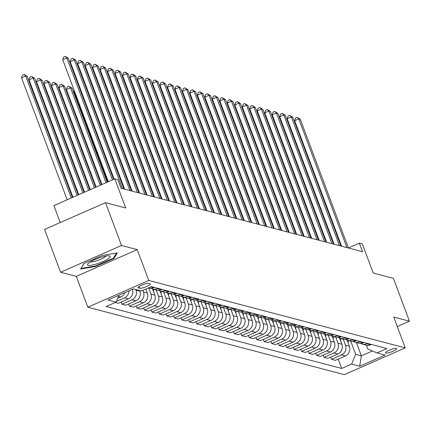 <?xml version="1.0" encoding="UTF-8"?>
<svg xmlns="http://www.w3.org/2000/svg" width="431" height="431" viewBox="0 0 431 431"><rect width="100%" height="100%" fill="white"/><g stroke="black" fill="none" stroke-linecap="round" stroke-linejoin="round"><path stroke-width="0.65" d="M396.358 348.442A5.969 1.185 159.5 0 0 389.91 349.94A5.969 1.185 159.5 0 0 385.492 352.844A5.969 1.185 159.5 0 0 385.815 353.07A5.969 1.185 159.5 0 0 392.264 351.572A5.969 1.185 159.5 0 0 396.682 348.663A5.969 1.185 159.5 0 0 396.358 348.442M87.822 307.206L344.321 374.647L405.264 347.892L148.765 280.452L87.822 307.206L76.298 276.379L137.236 249.624L121.526 245.492L60.582 272.247L76.298 276.379M60.582 272.247L44.571 229.427L105.514 202.672L125.717 207.984L114.829 178.865L53.891 205.625L60.221 222.558M397.28 326.536L409.45 321.192L393.438 278.372L373.235 273.06L362.352 243.946L359.357 243.159L348.404 247.965M121.526 245.492L105.514 202.672M114.829 178.865L117.825 179.652L121.025 188.218L362.563 251.72L359.357 243.159M138.399 287.903L139.719 288.247A5.786 1.148 159.5 0 0 145.964 286.798A5.786 1.148 159.5 0 0 150.241 283.981A5.786 1.148 159.5 0 0 149.929 283.765L148.614 283.42A5.786 1.148 159.5 0 0 142.365 284.869A5.786 1.148 159.5 0 0 138.087 287.687A5.786 1.148 159.5 0 0 138.399 287.903L138.184 287.321M118.951 295.224L116.084 302.153L106.123 306.527L341.67 368.457L338.168 359.098M116.084 302.153L108.003 300.03L133.373 288.894L141.454 291.017L151.416 286.642L386.963 348.571L377.001 352.946L385.082 355.074L359.718 366.21L351.637 364.082L341.67 368.457M137.236 249.624L148.765 280.452M409.45 321.192L393.735 317.06L405.264 347.892M377.001 352.946L367.848 348.991L366.442 345.22M356.394 342.58L361.35 355.834L372.427 350.969M135.765 289.524L135.98 290.095A7.462 7.041 104.7 0 1 131.956 299.836L121.989 304.216L121.181 302.05M139.655 290.548L139.87 291.119A7.462 7.041 104.7 0 1 135.846 300.86L125.879 305.234L121.989 304.216M142.844 290.408L143.464 292.062A7.462 7.041 104.7 0 1 139.434 301.808L129.472 306.182L128.659 304.017M145.856 289.082L147.354 293.085A7.462 7.041 104.7 0 1 143.329 302.831L133.362 307.206L129.472 306.182M148.679 287.973L150.947 294.028A7.462 7.041 104.7 0 1 146.917 303.774L136.956 308.149L136.142 305.983M152.569 288.985L154.837 295.052A7.462 7.041 104.7 0 1 150.807 304.798L140.845 309.172L136.956 308.149M156.162 289.939L158.43 295.995A7.462 7.041 104.7 0 1 154.4 305.741L144.433 310.115L143.625 307.95M160.052 290.952L162.32 297.018A7.462 7.041 104.7 0 1 158.29 306.764L148.329 311.139L144.433 310.115M163.645 291.906L165.908 297.966A7.462 7.041 104.7 0 1 161.884 307.707L151.917 312.082L151.109 309.916M167.535 292.918L169.803 298.985A7.462 7.041 104.7 0 1 165.773 308.731L155.812 313.105L151.917 312.082M171.129 293.872L173.391 299.933A7.462 7.041 104.7 0 1 169.367 309.673L159.4 314.048L158.592 311.882M175.013 294.885L177.281 300.957A7.462 7.041 104.7 0 1 173.257 310.697L163.29 315.072L159.4 314.048M178.612 295.838L180.875 301.899A7.462 7.041 104.7 0 1 176.85 311.64L166.883 316.015L166.075 313.849M182.496 296.857L184.764 302.923A7.462 7.041 104.7 0 1 180.74 312.664L170.773 317.038L166.883 316.015M186.09 297.805L188.358 303.866A7.462 7.041 104.7 0 1 184.333 313.612L174.366 317.986L173.558 315.821M189.979 298.823L192.248 304.889A7.462 7.041 104.7 0 1 188.223 314.63L178.256 319.01L174.366 317.986M193.573 299.777L195.841 305.832A7.462 7.041 104.7 0 1 191.811 315.578L181.85 319.953L181.036 317.787M197.463 300.79L199.731 306.856A7.462 7.041 104.7 0 1 195.706 316.602L185.739 320.976L181.85 319.953M201.056 301.743L203.324 307.799A7.462 7.041 104.7 0 1 199.294 317.545L189.333 321.919L188.519 319.754M204.946 302.756L207.214 308.822A7.462 7.041 104.7 0 1 203.184 318.568L193.223 322.943L189.333 321.919M208.539 303.71L210.807 309.765A7.462 7.041 104.7 0 1 206.778 319.511L196.811 323.886L196.003 321.72M212.429 304.722L214.697 310.789A7.462 7.041 104.7 0 1 210.667 320.535L200.706 324.909L196.811 323.886M216.023 305.676L218.285 311.737A7.462 7.041 104.7 0 1 214.261 321.478L204.294 325.852L203.486 323.686M219.912 306.689L222.18 312.761A7.462 7.041 104.7 0 1 218.151 322.501L208.189 326.876L204.294 325.852M223.506 307.642L225.769 313.703A7.462 7.041 104.7 0 1 221.744 323.444L211.777 327.819L210.969 325.653M227.39 308.661L229.658 314.727A7.462 7.041 104.7 0 1 225.634 324.468L215.667 328.842L211.777 327.819M230.989 309.609L233.252 315.67A7.462 7.041 104.7 0 1 229.227 325.416L219.26 329.79L218.452 327.625M234.873 310.627L237.142 316.693A7.462 7.041 104.7 0 1 233.117 326.434L223.15 330.809L219.26 329.79M238.467 311.575L240.735 317.636A7.462 7.041 104.7 0 1 236.711 327.382L226.744 331.757L225.936 329.591M242.357 312.594L244.625 318.66A7.462 7.041 104.7 0 1 240.6 328.406L230.633 332.78L226.744 331.757M245.95 313.547L248.218 319.603A7.462 7.041 104.7 0 1 244.188 329.349L234.227 333.723L233.413 331.558M249.84 314.56L252.108 320.626A7.462 7.041 104.7 0 1 248.084 330.372L238.117 334.747L234.227 333.723M253.433 315.514L255.702 321.569A7.462 7.041 104.7 0 1 251.672 331.315L241.71 335.69L240.897 333.524M257.323 316.526L259.591 322.593A7.462 7.041 104.7 0 1 255.561 332.339L245.6 336.713L241.71 335.69M260.917 317.48L263.185 323.541A7.462 7.041 104.7 0 1 259.155 333.282L249.188 337.656L248.38 335.49M264.806 318.493L267.075 324.559A7.462 7.041 104.7 0 1 263.045 334.305L253.083 338.68L249.188 337.656M268.4 319.446L270.663 325.507A7.462 7.041 104.7 0 1 266.638 335.248L256.671 339.623L255.863 337.457M272.29 320.465L274.558 326.531A7.462 7.041 104.7 0 1 270.528 336.272L260.566 340.646L256.671 339.623M275.883 321.413L278.146 327.474A7.462 7.041 104.7 0 1 274.121 337.214L264.155 341.594L263.346 339.429M279.767 322.431L282.036 328.497A7.462 7.041 104.7 0 1 278.011 338.238L268.044 342.613L264.155 341.594M283.366 323.379L285.629 329.44A7.462 7.041 104.7 0 1 281.605 339.186L271.638 343.561L270.83 341.395M287.251 324.398L289.519 330.464A7.462 7.041 104.7 0 1 285.494 340.21L275.528 344.584L271.638 343.561M290.844 325.351L293.112 331.407A7.462 7.041 104.7 0 1 289.088 341.153L279.121 345.527L278.313 343.362M294.734 326.364L297.002 332.43A7.462 7.041 104.7 0 1 292.978 342.176L283.011 346.551L279.121 345.527M298.327 327.318L300.596 333.373A7.462 7.041 104.7 0 1 296.566 343.119L286.604 347.494L285.791 345.328M302.217 328.33L304.485 334.397A7.462 7.041 104.7 0 1 300.461 344.143L290.494 348.517L286.604 347.494M305.811 329.284L308.079 335.345A7.462 7.041 104.7 0 1 304.049 345.086L294.087 349.46L293.274 347.294M309.7 330.297L311.969 336.363A7.462 7.041 104.7 0 1 307.939 346.109L297.977 350.484L294.087 349.46M313.294 331.25L315.562 337.311A7.462 7.041 104.7 0 1 311.532 347.052L301.565 351.427L300.757 349.261M317.184 332.263L319.452 338.335A7.462 7.041 104.7 0 1 315.422 348.076L305.46 352.45L301.565 351.427M320.777 333.217L323.04 339.278A7.462 7.041 104.7 0 1 319.015 349.018L309.049 353.398L308.24 351.233M324.667 334.235L326.935 340.301A7.462 7.041 104.7 0 1 322.905 350.042L312.944 354.417L309.049 353.398M328.26 335.183L330.523 341.244A7.462 7.041 104.7 0 1 326.499 350.99L316.532 355.365L315.724 353.199M332.145 336.202L334.413 342.268A7.462 7.041 104.7 0 1 330.388 352.008L320.422 356.389L316.532 355.365M335.744 337.155L338.006 343.211A7.462 7.041 104.7 0 1 333.982 352.957L324.015 357.331L323.207 355.166M339.628 338.168L341.896 344.234A7.462 7.041 104.7 0 1 337.872 353.98L327.905 358.355L324.015 357.331M343.221 339.122L345.49 345.177A7.462 7.041 104.7 0 1 341.465 354.923L331.498 359.298L330.69 357.132M347.111 340.134L349.379 346.201A7.462 7.041 104.7 0 1 345.355 355.947L335.388 360.321L331.498 359.298M350.705 341.088L355.661 354.341L361.35 355.834L359.718 366.21M132.441 289.298A7.462 7.041 104.7 0 1 128.363 298.893L118.396 303.268L115.363 302.47M124.888 292.617A7.462 7.041 104.7 0 1 120.879 296.927L117.663 298.338M128.977 290.823A7.462 7.041 104.7 0 1 124.473 297.869L116.392 301.42M154.449 287.439L153.727 287.757A7.462 7.041 104.7 0 1 149.266 288.123L148.501 287.924M158.042 288.382L157.32 288.7A7.462 7.041 104.7 0 1 152.86 289.072A7.462 7.041 104.7 0 1 151.13 288.339M161.932 289.406L161.21 289.724A7.462 7.041 104.7 0 1 156.749 290.09L152.86 289.072M165.526 290.354L164.804 290.672A7.462 7.041 104.7 0 1 160.343 291.038A7.462 7.041 104.7 0 1 158.613 290.311M169.415 291.372L168.693 291.69A7.462 7.041 104.7 0 1 164.233 292.062L160.343 291.038M173.009 292.32L172.281 292.638A7.462 7.041 104.7 0 1 167.826 293.005A7.462 7.041 104.7 0 1 166.097 292.277M176.899 293.344L176.177 293.662A7.462 7.041 104.7 0 1 171.716 294.028L167.826 293.005M180.492 294.287L179.765 294.605A7.462 7.041 104.7 0 1 175.309 294.971A7.462 7.041 104.7 0 1 173.58 294.244M184.382 295.31L183.654 295.628A7.462 7.041 104.7 0 1 179.199 295.995L175.309 294.971M187.975 296.253L187.248 296.571A7.462 7.041 104.7 0 1 182.787 296.937A7.462 7.041 104.7 0 1 181.063 296.21M191.865 297.277L191.138 297.595A7.462 7.041 104.7 0 1 186.682 297.961L182.787 296.937M195.453 298.22L194.731 298.538A7.462 7.041 104.7 0 1 190.27 298.904A7.462 7.041 104.7 0 1 188.541 298.177M199.348 299.243L198.621 299.561A7.462 7.041 104.7 0 1 194.16 299.928L190.27 298.904M202.936 300.186L202.214 300.504A7.462 7.041 104.7 0 1 197.754 300.87A7.462 7.041 104.7 0 1 196.024 300.143M206.826 301.21L206.104 301.528A7.462 7.041 104.7 0 1 201.643 301.894L197.754 300.87M210.42 302.158L209.698 302.476A7.462 7.041 104.7 0 1 205.237 302.842A7.462 7.041 104.7 0 1 203.507 302.115M214.309 303.176L213.587 303.494A7.462 7.041 104.7 0 1 209.127 303.866L205.237 302.842M217.903 304.124L217.181 304.442A7.462 7.041 104.7 0 1 212.72 304.809A7.462 7.041 104.7 0 1 210.991 304.081M221.793 305.148L221.071 305.466A7.462 7.041 104.7 0 1 216.61 305.832L212.72 304.809M225.386 306.091L224.659 306.409A7.462 7.041 104.7 0 1 220.203 306.775A7.462 7.041 104.7 0 1 218.474 306.048M229.276 307.114L228.554 307.432A7.462 7.041 104.7 0 1 224.093 307.799L220.203 306.775M232.869 308.057L232.142 308.375A7.462 7.041 104.7 0 1 227.687 308.741A7.462 7.041 104.7 0 1 225.957 308.014M236.759 309.081L236.032 309.399A7.462 7.041 104.7 0 1 231.576 309.765L227.687 308.741M240.353 310.024L239.625 310.342A7.462 7.041 104.7 0 1 235.164 310.708A7.462 7.041 104.7 0 1 233.44 309.981M244.242 311.047L243.515 311.365A7.462 7.041 104.7 0 1 239.06 311.732L235.164 310.708M247.83 311.99L247.108 312.308A7.462 7.041 104.7 0 1 242.648 312.674A7.462 7.041 104.7 0 1 240.918 311.947M251.726 313.014L250.998 313.332A7.462 7.041 104.7 0 1 246.537 313.698L242.648 312.674M255.314 313.957L254.592 314.28A7.462 7.041 104.7 0 1 250.131 314.646A7.462 7.041 104.7 0 1 248.401 313.919M259.203 314.98L258.481 315.298A7.462 7.041 104.7 0 1 254.021 315.664L250.131 314.646M262.797 315.928L262.075 316.246A7.462 7.041 104.7 0 1 257.614 316.613A7.462 7.041 104.7 0 1 255.885 315.885M266.687 316.952L265.965 317.27A7.462 7.041 104.7 0 1 261.504 317.636L257.614 316.613M270.28 317.895L269.558 318.213A7.462 7.041 104.7 0 1 265.097 318.579A7.462 7.041 104.7 0 1 263.368 317.852M274.17 318.918L273.448 319.236A7.462 7.041 104.7 0 1 268.987 319.603L265.097 318.579M277.763 319.861L277.036 320.179A7.462 7.041 104.7 0 1 272.581 320.545A7.462 7.041 104.7 0 1 270.851 319.818M281.653 320.885L280.931 321.203A7.462 7.041 104.7 0 1 276.47 321.569L272.581 320.545M285.247 321.828L284.519 322.146A7.462 7.041 104.7 0 1 280.064 322.512A7.462 7.041 104.7 0 1 278.334 321.785M289.136 322.851L288.409 323.169A7.462 7.041 104.7 0 1 283.954 323.536L280.064 322.512M292.73 323.794L292.002 324.112A7.462 7.041 104.7 0 1 287.542 324.478A7.462 7.041 104.7 0 1 285.818 323.751M296.62 324.818L295.892 325.136A7.462 7.041 104.7 0 1 291.437 325.502L287.542 324.478M300.208 325.761L299.486 326.078A7.462 7.041 104.7 0 1 295.025 326.45A7.462 7.041 104.7 0 1 293.295 325.717M304.103 326.784L303.376 327.102A7.462 7.041 104.7 0 1 298.915 327.468L295.025 326.45M307.691 327.732L306.969 328.05A7.462 7.041 104.7 0 1 302.508 328.417A7.462 7.041 104.7 0 1 300.779 327.689M311.581 328.751L310.859 329.074A7.462 7.041 104.7 0 1 306.398 329.44L302.508 328.417M315.174 329.699L314.452 330.017A7.462 7.041 104.7 0 1 309.991 330.383A7.462 7.041 104.7 0 1 308.262 329.656M319.064 330.722L318.342 331.04A7.462 7.041 104.7 0 1 313.881 331.407L309.991 330.383M322.657 331.665L321.935 331.983A7.462 7.041 104.7 0 1 317.475 332.349A7.462 7.041 104.7 0 1 315.745 331.622M326.547 332.689L325.825 333.007A7.462 7.041 104.7 0 1 321.364 333.373L317.475 332.349M330.141 333.632L329.413 333.95A7.462 7.041 104.7 0 1 324.958 334.316A7.462 7.041 104.7 0 1 323.228 333.589M334.03 334.655L333.308 334.973A7.462 7.041 104.7 0 1 328.848 335.34L324.958 334.316M337.624 335.598L336.897 335.916A7.462 7.041 104.7 0 1 332.441 336.282A7.462 7.041 104.7 0 1 330.712 335.555M341.514 336.622L340.786 336.94A7.462 7.041 104.7 0 1 336.331 337.306L332.441 336.282M345.107 337.565L344.38 337.882A7.462 7.041 104.7 0 1 339.919 338.254A7.462 7.041 104.7 0 1 338.195 337.521M348.997 338.588L348.27 338.906A7.462 7.041 104.7 0 1 343.814 339.272L339.919 338.254M352.585 339.536L351.863 339.854A7.462 7.041 104.7 0 1 347.402 340.221A7.462 7.041 104.7 0 1 345.673 339.493M356.48 340.555L355.753 340.873A7.462 7.041 104.7 0 1 351.292 341.244L347.402 340.221M360.068 341.503L359.346 341.821A7.462 7.041 104.7 0 1 354.885 342.187A7.462 7.041 104.7 0 1 353.156 341.46M363.958 342.526L363.236 342.844A7.462 7.041 104.7 0 1 358.775 343.211L354.885 342.187M367.551 343.469L366.829 343.787A7.462 7.041 104.7 0 1 362.369 344.153A7.462 7.041 104.7 0 1 360.639 343.426M351.637 364.082L355.661 354.341M371.441 344.493L370.719 344.811A7.462 7.041 104.7 0 1 366.258 345.177L362.369 344.153M80.629 269.014L95.585 266.503L113.94 258.444L117.34 252.895L102.384 255.405L84.034 263.465L80.629 269.014M113.655 257.679L113.94 258.444M95.402 266.013L95.585 266.503M112.453 179.91L66.843 57.921L68.34 58.314L113.617 179.398M108.337 181.715L62.727 59.726L66.843 57.921L65.226 56.353L68.34 58.314M62.727 59.726L63.578 57.075L65.226 56.353M72.435 197.479L27.164 76.389L25.666 75.996L21.55 77.806L67.161 199.795M21.55 77.806L22.401 75.156L24.05 74.428L25.666 75.996L71.277 197.985M24.05 74.428L27.164 76.389M122.447 188.589L74.326 59.887L75.824 60.281L123.945 188.983M114.134 179.172L70.21 61.692L74.326 59.887L72.71 58.32L75.824 60.281M70.21 61.692L71.061 59.042L72.71 58.32M129.93 190.561L81.809 61.854L83.307 62.247L131.428 190.955M124.613 189.161L77.693 63.659L81.809 61.854L80.193 60.286L83.307 62.247M77.693 63.659L78.544 61.008L80.193 60.286M137.414 192.528L89.292 63.82L90.79 64.214L138.911 192.921M132.096 191.127L85.176 65.631L89.292 63.82L87.671 62.253L90.79 64.214M85.176 65.631L86.028 62.98L87.671 62.253M78.232 194.936L34.647 78.356L33.149 77.963L29.033 79.773L72.958 197.253M29.033 79.773L29.884 77.122L31.533 76.4L33.149 77.963L77.074 195.442M31.533 76.4L34.647 78.356M84.029 192.388L42.13 80.322L40.633 79.929L36.516 81.739L78.749 194.704M36.516 81.739L37.368 79.088L39.016 78.367L40.633 79.929L82.871 192.899M39.016 78.367L42.13 80.322M89.826 189.845L49.613 82.294L48.116 81.901L44 83.706L84.546 192.161M44 83.706L44.851 81.055L46.494 80.333L48.116 81.901L88.667 190.357M46.494 80.333L49.613 82.294M144.897 194.494L96.776 65.787L98.273 66.18L146.395 194.887M139.579 193.093L92.66 67.597L96.776 65.787L95.154 64.219L98.273 66.18M92.66 67.597L93.511 64.946L95.154 64.219M146.034 289.557L146.157 288.953M95.617 187.302L57.097 84.26L55.599 83.867L51.478 85.672L90.343 189.618M51.478 85.672L52.334 83.021L53.977 82.299L55.599 83.867L94.459 187.808M53.977 82.299L57.097 84.26M107.578 259.15A12.127 2.414 159.5 0 0 109.194 255.842A12.127 2.414 159.5 0 0 90.133 262.075A12.127 2.414 159.5 0 0 87.924 263.794A12.127 2.414 159.5 0 0 93.479 264.796A12.127 2.414 159.5 0 0 107.578 259.15M90.645 261.762A8.302 1.649 159.5 0 0 96.555 260.857A8.302 1.649 159.5 0 0 104.07 257.582A8.302 1.649 159.5 0 0 105.81 256.095M81.044 268.341L84.142 263.416M116.494 253.04L113.348 258.18L95.563 265.986L81.076 268.421M152.38 196.461L104.259 67.753L105.751 68.146L153.872 196.854M147.063 195.065L100.137 69.563L104.259 67.753L102.637 66.191L105.751 68.146M100.137 69.563L100.989 66.913L102.637 66.191M159.863 198.427L111.742 69.725L113.234 70.118L161.356 198.82M154.546 197.032L107.621 71.53L111.742 69.725L110.12 68.157L113.234 70.118M107.621 71.53L108.472 68.879L110.12 68.157M167.341 200.393L119.22 71.691L120.718 72.085L168.839 200.787M162.029 198.998L115.104 73.496L119.22 71.691L117.604 70.124L120.718 72.085M115.104 73.496L115.955 70.846L117.604 70.124M174.824 202.36L126.703 73.658L128.201 74.051L176.322 202.753M169.507 200.965L122.587 75.463L126.703 73.658L125.087 72.09L128.201 74.051M122.587 75.463L123.438 72.812L125.087 72.09M182.308 204.332L134.186 75.624L135.684 76.018L183.805 204.725M176.99 202.931L130.07 77.435L134.186 75.624L132.57 74.057L135.684 76.018M130.07 77.435L130.922 74.778L132.57 74.057M153.517 291.523L153.953 289.357M101.414 184.759L64.575 86.227L63.082 85.834L58.961 87.638L96.14 187.076M152.741 289.443L152.816 289.056M58.961 87.638L59.812 84.988L61.461 84.266L63.082 85.834L100.256 185.265M61.461 84.266L64.575 86.227M161 293.489L161.436 291.324M107.211 182.211L72.058 88.193L70.56 87.8L66.444 89.61L101.931 184.527M160.219 291.41L160.3 291.027M66.444 89.61L67.295 86.96L68.944 86.232L70.56 87.8L106.053 182.722M68.944 86.232L72.058 88.193M168.483 295.461L168.92 293.29M74.536 91.307L73.927 91.577L107.728 181.984M167.702 293.376L167.783 292.994M73.927 91.577L74.256 90.558M175.967 297.428L176.403 295.257M175.185 295.343L175.261 294.96M82.019 93.274L81.497 93.505M81.459 93.392L81.739 92.525M183.444 299.394L183.881 297.228M182.669 297.309L182.744 296.927M89.503 95.246L88.98 95.472M88.942 95.359L89.217 94.491M189.791 206.298L141.67 77.591L143.167 77.984L191.289 206.691M184.473 204.897L137.554 79.401L141.67 77.591L140.048 76.023L143.167 77.984M137.554 79.401L138.405 76.75L140.048 76.023M190.928 301.361L191.364 299.195M190.152 299.281L190.227 298.893M96.98 97.212L96.463 97.438M96.42 97.331L96.7 96.458M197.274 208.265L149.153 79.557L150.651 79.95L198.772 208.658M191.957 206.864L145.037 81.367L149.153 79.557L147.531 77.995L150.651 79.95M145.037 81.367L145.888 78.717L147.531 77.995M198.411 303.327L198.847 301.161M197.635 301.247L197.71 300.86M104.464 99.178L103.946 99.405M103.903 99.297L104.183 98.424M204.757 210.231L156.636 81.524L158.129 81.917L206.25 210.624M199.44 208.836L152.515 83.334L156.636 81.524L155.015 79.961L158.129 81.917M152.515 83.334L153.366 80.683L155.015 79.961M205.894 305.293L206.33 303.128M205.118 303.214L205.194 302.831M111.947 101.145L111.43 101.371M111.387 101.263L111.667 100.396M212.241 212.197L164.119 83.495L165.612 83.889L213.733 212.591M206.923 210.802L159.998 85.3L164.119 83.495L162.498 81.928L165.612 83.889M159.998 85.3L160.849 82.65L162.498 81.928M213.377 307.265L213.814 305.094M212.596 305.18L212.677 304.798M119.43 103.111L118.913 103.338M118.87 103.23L119.15 102.362M219.718 214.164L171.597 85.462L173.095 85.855L221.216 214.557M214.406 212.769L167.481 87.267L171.597 85.462L169.981 83.894L173.095 85.855M167.481 87.267L168.332 84.616L169.981 83.894M220.861 309.232L221.297 307.061M220.079 307.147L220.16 306.764M126.913 105.078L126.396 105.309M126.353 105.196L126.633 104.329M227.202 216.136L179.08 87.428L180.578 87.822L228.699 216.529M221.884 214.735L174.964 89.233L179.08 87.428L177.464 85.861L180.578 87.822M174.964 89.233L175.816 86.583L177.464 85.861M228.344 311.198L228.78 309.032M227.563 309.113L227.638 308.731M134.397 107.05L133.874 107.276M133.836 107.163L134.116 106.295M234.685 218.102L186.564 89.395L188.061 89.788L236.183 218.495M229.367 216.701L182.448 91.205L186.564 89.395L184.947 87.827L188.061 89.788M182.448 91.205L183.299 88.554L184.947 87.827M242.168 220.069L194.047 91.361L195.545 91.755L243.666 220.462M236.851 218.668L189.931 93.171L194.047 91.361L192.425 89.799L195.545 91.755M189.931 93.171L190.782 90.521L192.425 89.799M249.651 222.035L201.53 93.328L203.028 93.721L251.149 222.428M244.334 220.64L197.414 95.138L201.53 93.328L199.909 91.765L203.028 93.721M197.414 95.138L198.265 92.487L199.909 91.765M257.135 224.001L209.013 95.299L210.506 95.693L258.627 224.395M251.817 222.606L204.892 97.104L209.013 95.299L207.392 93.732L210.506 95.693M204.892 97.104L205.743 94.454L207.392 93.732M264.618 225.968L216.497 97.266L217.989 97.659L266.11 226.361M259.3 224.573L212.375 99.071L216.497 97.266L214.875 95.698L217.989 97.659M212.375 99.071L213.226 96.42L214.875 95.698M272.096 227.94L223.975 99.232L225.472 99.626L273.593 228.333M266.784 226.539L219.858 101.037L223.975 99.232L222.358 97.665L225.472 99.626M219.858 101.037L220.71 98.387L222.358 97.665M279.579 229.906L231.458 101.199L232.955 101.592L281.077 230.299M274.261 228.505L227.342 103.009L231.458 101.199L229.842 99.631L232.955 101.592M227.342 103.009L228.193 100.358L229.842 99.631M287.062 231.873L238.941 103.165L240.439 103.559L288.56 232.266M281.745 230.472L234.825 104.975L238.941 103.165L237.325 101.603L240.439 103.559M234.825 104.975L235.676 102.325L237.325 101.603M235.822 313.165L236.258 310.999M235.046 311.085L235.121 310.697M141.88 109.016L141.357 109.242M141.32 109.129L141.594 108.262M243.305 315.131L243.741 312.965M242.529 313.051L242.605 312.664M149.358 110.982L148.84 111.209M148.797 111.101L149.078 110.228M250.788 317.097L251.225 314.932M250.012 315.018L250.088 314.63M156.841 112.949L156.324 113.175M156.281 113.067L156.561 112.2M258.271 319.069L258.708 316.898M257.496 316.984L257.571 316.602M164.324 114.915L163.807 115.142M163.764 115.034L164.044 114.167M265.755 321.036L266.191 318.865M264.973 318.951L265.054 318.568M171.807 116.882L171.29 117.113M171.247 117L171.527 116.133M273.238 323.002L273.674 320.831M272.457 320.917L272.537 320.535M179.291 118.848L178.773 119.08M178.73 118.967L179.01 118.099M280.721 324.969L281.157 322.803M279.94 322.889L280.015 322.501M186.774 120.82L186.251 121.046M186.214 120.933L186.494 120.066M288.199 326.935L288.635 324.769M287.423 324.855L287.499 324.468M194.257 122.787L193.734 123.013M193.697 122.905L193.972 122.032M294.545 233.839L246.424 105.132L247.922 105.525L296.043 234.232M289.228 232.444L242.308 106.942L246.424 105.132L244.803 103.569L247.922 105.525M242.308 106.942L243.159 104.291L244.803 103.569M295.682 328.901L296.119 326.736M294.906 326.822L294.982 326.434M201.735 124.753L201.218 124.979M201.175 124.871L201.455 124.004M302.029 235.805L253.907 107.103L255.405 107.497L303.526 236.199M296.711 234.41L249.791 108.908L253.907 107.103L252.286 105.536L255.405 107.497M249.791 108.908L250.643 106.258L252.286 105.536M303.165 330.868L303.602 328.702M302.39 328.788L302.465 328.406M209.218 126.719L208.701 126.946M208.658 126.838L208.938 125.971M309.512 237.772L261.391 109.07L262.883 109.463L311.004 238.165M304.194 236.377L257.269 110.875L261.391 109.07L259.769 107.502L262.883 109.463M257.269 110.875L258.121 108.224L259.769 107.502M310.649 332.84L311.085 330.669M309.873 330.755L309.948 330.372M216.701 128.686L216.184 128.917M216.141 128.804L216.421 127.937M316.995 239.738L268.874 111.036L270.366 111.43L318.487 240.137M311.678 238.343L264.753 112.841L268.874 111.036L267.252 109.469L270.366 111.43M264.753 112.841L265.604 110.191L267.252 109.469M318.132 334.806L318.568 332.635M317.351 332.721L317.431 332.339M224.185 130.652L223.667 130.884M223.624 130.771L223.904 129.903M324.473 241.71L276.352 113.003L277.85 113.396L325.971 242.103M319.161 240.309L272.236 114.813L276.352 113.003L274.736 111.435L277.85 113.396M272.236 114.813L273.087 112.162L274.736 111.435M325.615 336.773L326.051 334.607M324.834 334.688L324.915 334.305M231.668 132.624L231.151 132.85M231.108 132.737L231.388 131.87M331.956 243.677L283.835 114.969L285.333 115.363L333.454 244.07M326.639 242.276L279.719 116.779L283.835 114.969L282.219 113.401L285.333 115.363M279.719 116.779L280.57 114.129L282.219 113.401M333.098 338.739L333.535 336.573M332.317 336.659L332.393 336.272M239.151 134.591L238.629 134.817M238.591 134.709L238.871 133.836M339.439 245.643L291.318 116.936L292.816 117.329L340.937 246.036M334.122 244.248L287.202 118.746L291.318 116.936L289.702 115.373L292.816 117.329M287.202 118.746L288.053 116.095L289.702 115.373M340.576 340.705L341.013 338.54M339.8 338.626L339.876 338.238M246.634 136.557L246.112 136.783M246.074 136.675L246.349 135.803M346.923 247.609L298.802 118.902L300.299 119.301L348.42 248.003M341.605 246.214L294.685 120.712L298.802 118.902L297.18 117.34L300.299 119.301M294.685 120.712L295.537 118.062L297.18 117.34M348.059 342.672L348.496 340.506M347.284 340.592L347.359 340.21M254.112 138.523L253.595 138.75M253.552 138.642L253.832 137.775M139.87 291.119L135.98 290.095M147.354 293.085L143.464 292.062M154.837 295.052L150.947 294.028M162.32 297.018L158.43 295.995M169.803 298.985L165.908 297.966M177.281 300.957L173.391 299.933M184.764 302.923L180.875 301.899M192.248 304.889L188.358 303.866M199.731 306.856L195.841 305.832M207.214 308.822L203.324 307.799M214.697 310.789L210.807 309.765M222.18 312.761L218.285 311.737M229.658 314.727L225.769 313.703M237.142 316.693L233.252 315.67M244.625 318.66L240.735 317.636M252.108 320.626L248.218 319.603M259.591 322.593L255.702 321.569M267.075 324.559L263.185 323.541M274.558 326.531L270.663 325.507M282.036 328.497L278.146 327.474M289.519 330.464L285.629 329.44M297.002 332.43L293.112 331.407M304.485 334.397L300.596 333.373M311.969 336.363L308.079 335.345M319.452 338.335L315.562 337.311M326.935 340.301L323.04 339.278M334.413 342.268L330.523 341.244M341.896 344.234L338.006 343.211M349.379 346.201L345.49 345.177M120.879 296.927L118.503 296.302M153.727 287.757L150.694 286.96M128.363 298.893L124.473 297.869M161.21 289.724L157.32 288.7M135.846 300.86L131.956 299.836M168.693 291.69L164.804 290.672M143.329 302.831L139.434 301.808M176.177 293.662L172.281 292.638M150.807 304.798L146.917 303.774M183.654 295.628L179.765 294.605M158.29 306.764L154.4 305.741M191.138 297.595L187.248 296.571M165.773 308.731L161.884 307.707M198.621 299.561L194.731 298.538M173.257 310.697L169.367 309.673M206.104 301.528L202.214 300.504M180.74 312.664L176.85 311.64M213.587 303.494L209.698 302.476M188.223 314.63L184.333 313.612M221.071 305.466L217.181 304.442M195.706 316.602L191.811 315.578M228.554 307.432L224.659 306.409M203.184 318.568L199.294 317.545M236.032 309.399L232.142 308.375M210.667 320.535L206.778 319.511M243.515 311.365L239.625 310.342M218.151 322.501L214.261 321.478M250.998 313.332L247.108 312.308M225.634 324.468L221.744 323.444M258.481 315.298L254.592 314.28M233.117 326.434L229.227 325.416M265.965 317.27L262.075 316.246M240.6 328.406L236.711 327.382M273.448 319.236L269.558 318.213M248.084 330.372L244.188 329.349M280.931 321.203L277.036 320.179M255.561 332.339L251.672 331.315M288.409 323.169L284.519 322.146M263.045 334.305L259.155 333.282M295.892 325.136L292.002 324.112M270.528 336.272L266.638 335.248M303.376 327.102L299.486 326.078M278.011 338.238L274.121 337.214M310.859 329.074L306.969 328.05M285.494 340.21L281.605 339.186M318.342 331.04L314.452 330.017M292.978 342.176L289.088 341.153M325.825 333.007L321.935 331.983M300.461 344.143L296.566 343.119M333.308 334.973L329.413 333.95M307.939 346.109L304.049 345.086M340.786 336.94L336.897 335.916M315.422 348.076L311.532 347.052M348.27 338.906L344.38 337.882M322.905 350.042L319.015 349.018M355.753 340.873L351.863 339.854M330.388 352.008L326.499 350.99M363.236 342.844L359.346 341.821M337.872 353.98L333.982 352.957M370.719 344.811L366.829 343.787M345.355 355.947L341.465 354.923M139.078 286.534L139.719 288.247"/></g></svg>
